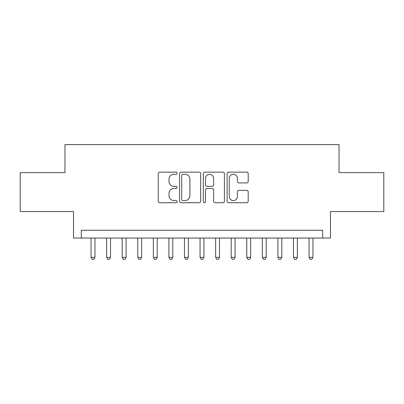 <?xml version="1.0" encoding="UTF-8"?>
<svg xmlns="http://www.w3.org/2000/svg" width="404" height="404" viewBox="0 0 404 404"><rect width="100%" height="100%" fill="white"/><g stroke="black" fill="none" stroke-linecap="round" stroke-linejoin="round"><path stroke-width="0.61" d="M177.088 173.225A1.071 1.071 0 0 0 176.018 172.154L159.777 172.154A1.53 1.53 0 0 0 158.247 173.685L158.247 201.197A1.53 1.53 0 0 0 159.777 202.727L176.018 202.727A1.071 1.071 0 0 0 177.088 201.657A1.071 1.071 0 0 0 176.018 200.586L173.912 200.586A4.893 4.893 0 0 1 169.023 195.693L169.023 193.4A4.893 4.893 0 0 1 173.912 188.511L176.018 188.511A1.071 1.071 0 0 0 177.088 187.441A1.071 1.071 0 0 0 176.018 186.37L173.912 186.37A4.893 4.893 0 0 1 169.023 181.482L169.023 179.189A4.893 4.893 0 0 1 173.912 174.296L176.018 174.296A1.071 1.071 0 0 0 177.088 173.225M246.667 182.931A1.53 1.53 0 0 0 248.197 181.401L248.197 173.685A1.53 1.53 0 0 0 246.667 172.154L228.634 172.154A1.53 1.53 0 0 0 227.104 173.685L227.104 201.197A1.53 1.53 0 0 0 228.634 202.727L246.667 202.727A1.53 1.53 0 0 0 248.197 201.197L248.197 191.875A1.53 1.53 0 0 0 246.667 190.345L238.951 190.345A1.53 1.53 0 0 0 237.421 191.875L237.421 196.496A4.09 4.09 0 0 1 233.335 200.586A4.09 4.09 0 0 1 229.245 196.496L229.245 178.386A4.09 4.09 0 0 1 233.335 174.296A4.09 4.09 0 0 1 237.421 178.386L237.421 181.401A1.53 1.53 0 0 0 238.951 182.931L246.667 182.931M322.68 238.047L330.467 238.047L330.467 211.575L383.8 211.575L383.8 172.649L339.032 172.649L339.032 144.617L64.968 144.617L64.968 172.649L20.2 172.649L20.2 211.575L73.533 211.575L73.533 238.047L322.68 238.047L322.68 230.265L81.32 230.265L81.32 238.047M200.662 173.685A1.53 1.53 0 0 0 199.132 172.154L181.098 172.154A1.53 1.53 0 0 0 179.568 173.685L179.568 201.197A1.53 1.53 0 0 0 181.098 202.727L199.132 202.727A1.53 1.53 0 0 0 200.662 201.197L200.662 173.685M204.868 172.154L222.902 172.154A1.53 1.53 0 0 1 224.432 173.685L224.432 201.197A1.53 1.53 0 0 1 222.902 202.727L215.186 202.727A1.53 1.53 0 0 1 213.655 201.197L213.655 190.037A1.53 1.53 0 0 0 212.125 188.511L207.005 188.511A1.53 1.53 0 0 0 205.479 190.037L205.479 201.657A1.071 1.071 0 0 1 204.409 202.727A1.071 1.071 0 0 1 203.338 201.657L203.338 173.685A1.53 1.53 0 0 1 204.868 172.154M182.78 174.296A1.071 1.071 0 0 0 181.709 175.366L181.709 199.515A1.071 1.071 0 0 0 182.78 200.586L184.997 200.586A4.893 4.893 0 0 0 189.885 195.693L189.885 179.189A4.893 4.893 0 0 0 184.997 174.296L182.78 174.296M213.655 178.462A4.09 4.09 0 0 0 209.565 174.371A4.09 4.09 0 0 0 205.479 178.462L205.479 184.84A1.53 1.53 0 0 0 207.005 186.37L212.125 186.37A1.53 1.53 0 0 0 213.655 184.84L213.655 178.462M91.052 238.047L91.052 257.358L94.945 257.358L94.945 238.047M94.945 257.358L93.778 259.383L92.218 259.383L91.052 257.358M106.621 238.047L106.621 257.358L110.514 257.358L110.514 238.047M110.514 257.358L109.348 259.383L107.792 259.383L106.621 257.358M122.195 238.047L122.195 257.358L126.088 257.358L126.088 238.047M126.088 257.358L124.922 259.383L123.361 259.383L122.195 257.358M137.769 238.047L137.769 257.358L141.658 257.358L141.658 238.047M141.658 257.358L140.491 259.383L138.936 259.383L137.769 257.358M153.338 238.047L153.338 257.358L157.232 257.358L157.232 238.047M157.232 257.358L156.065 259.383L154.505 259.383L153.338 257.358M168.912 238.047L168.912 257.358L172.801 257.358L172.801 238.047M172.801 257.358L171.634 259.383L170.079 259.383L168.912 257.358M184.482 238.047L184.482 257.358L188.375 257.358L188.375 238.047M188.375 257.358L187.209 259.383L185.648 259.383L184.482 257.358M200.056 238.047L200.056 257.358L203.944 257.358L203.944 238.047M203.944 257.358L202.778 259.383L201.222 259.383L200.056 257.358M215.625 238.047L215.625 257.358L219.518 257.358L219.518 238.047M219.518 257.358L218.352 259.383L216.791 259.383L215.625 257.358M231.199 238.047L231.199 257.358L235.088 257.358L235.088 238.047M235.088 257.358L233.921 259.383L232.366 259.383L231.199 257.358M246.768 238.047L246.768 257.358L250.662 257.358L250.662 238.047M250.662 257.358L249.495 259.383L247.935 259.383L246.768 257.358M262.342 238.047L262.342 257.358L266.231 257.358L266.231 238.047M266.231 257.358L265.064 259.383L263.509 259.383L262.342 257.358M277.912 238.047L277.912 257.358L281.805 257.358L281.805 238.047M281.805 257.358L280.639 259.383L279.078 259.383L277.912 257.358M293.486 238.047L293.486 257.358L297.379 257.358L297.379 238.047M297.379 257.358L296.208 259.383L294.652 259.383L293.486 257.358M309.055 238.047L309.055 257.358L312.949 257.358L312.949 238.047M312.949 257.358L311.782 259.383L310.221 259.383L309.055 257.358"/></g></svg>
